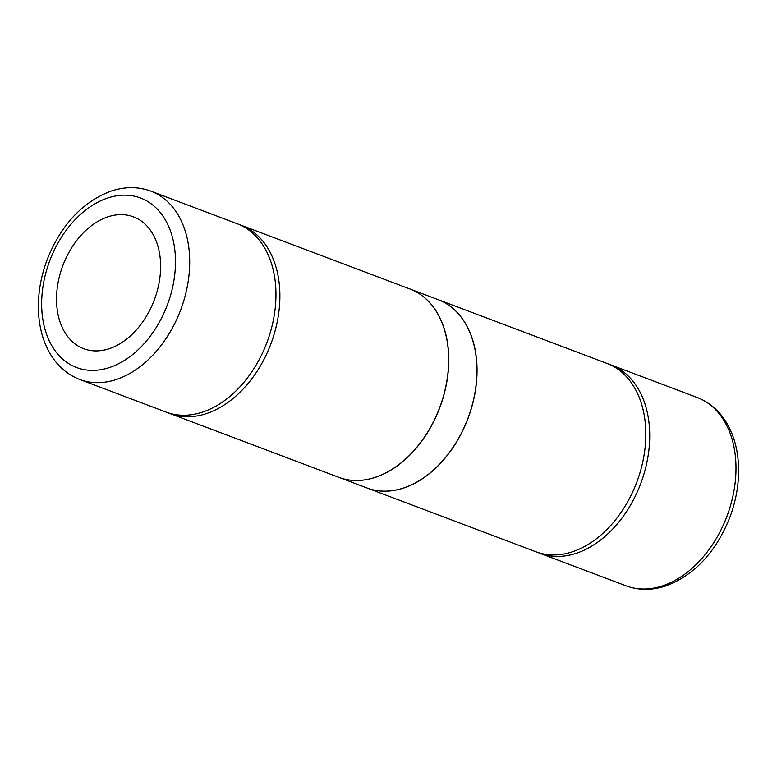 <?xml version="1.0" encoding="UTF-8"?>
<svg xmlns="http://www.w3.org/2000/svg" width="777" height="777" viewBox="0 0 777 777"><rect width="100%" height="100%" fill="white"/><g stroke="black" fill="none" stroke-linecap="round" stroke-linejoin="round"><path stroke-width="1.17" d="M109.829 348.494A70.464 48.854 110.7 0 1 83.673 348.688A70.464 48.854 110.7 0 1 57.984 283.139A70.464 48.854 110.7 0 1 107.313 217.036A70.464 48.854 110.7 0 1 133.469 216.851A70.464 48.854 110.7 0 1 159.159 282.401A70.464 48.854 110.7 0 1 109.829 348.494M166.045 412.082A100.66 69.794 -69.3 0 0 203.419 411.81A100.66 69.794 -69.3 0 0 275.942 292.23A100.66 69.794 -69.3 0 0 237.189 223.737L150.923 191.161A100.66 69.794 110.7 0 1 187.626 284.8A100.66 69.794 110.7 0 1 117.162 379.225A100.66 69.794 110.7 0 1 79.788 379.497L166.045 412.082M239.131 224.524A100.66 69.794 110.7 0 1 241.103 225.223A100.66 69.794 110.7 0 1 279.866 293.716A100.66 69.794 110.7 0 1 207.342 413.286A100.66 69.794 110.7 0 1 169.969 413.558A100.66 69.794 110.7 0 1 168.026 412.781M608.974 364.219A100.66 69.794 110.7 0 1 610.955 364.918A100.66 69.794 110.7 0 1 649.708 433.411A100.66 69.794 110.7 0 1 577.185 552.981A100.66 69.794 110.7 0 1 539.811 553.263A100.66 69.794 110.7 0 1 537.869 552.476M169.969 413.558L338.733 477.311A100.66 69.794 -69.3 0 0 376.107 477.039A100.66 69.794 -69.3 0 0 446.571 382.614A100.66 69.794 -69.3 0 0 409.877 288.966L241.103 225.223M367.123 488.034L535.897 551.777A100.66 69.794 -69.3 0 0 573.271 551.505A100.66 69.794 -69.3 0 0 645.794 431.925A100.66 69.794 -69.3 0 0 607.031 363.442L438.267 299.689A100.66 69.794 110.7 0 1 474.961 393.337A100.66 69.794 110.7 0 1 404.496 487.762A100.66 69.794 110.7 0 1 367.123 488.034A100.66 69.794 110.7 0 1 367.065 488.014M409.935 288.986A100.66 69.794 110.7 0 1 409.984 289.015A100.66 69.794 110.7 0 1 446.688 382.653A100.66 69.794 110.7 0 1 376.223 477.078A100.66 69.794 110.7 0 1 338.85 477.35A100.66 69.794 110.7 0 1 338.791 477.331M338.85 477.35L367.016 487.985A100.66 69.794 -69.3 0 0 404.38 487.713A100.66 69.794 -69.3 0 0 474.844 393.288A100.66 69.794 -69.3 0 0 438.15 299.65L409.984 289.015M110.198 367.278A90.598 62.811 -69.3 0 0 175.466 259.654A90.598 62.811 -69.3 0 0 106.944 198.261A90.598 62.811 -69.3 0 0 41.676 305.876A90.598 62.811 -69.3 0 0 110.198 367.278M663.441 585.567A100.66 69.794 110.7 0 1 626.077 585.839C638.976 590.559 652.466 590.51 666.549 585.693C695.056 574.572 716.171 551.738 729.914 517.191C737.023 498.008 739.772 479.011 738.15 460.178C736.955 447.358 733.653 435.868 728.234 425.728C720.823 412.101 710.479 402.69 697.212 397.503A100.66 69.794 110.7 0 1 735.974 465.986A100.66 69.794 110.7 0 1 663.441 585.567M150.923 191.161C138.024 186.441 124.534 186.49 110.451 191.307C81.944 202.428 60.829 225.262 47.086 259.809C39.977 278.992 37.228 297.989 38.85 316.822C40.045 329.642 43.347 341.132 48.766 351.272C56.177 364.899 66.521 374.31 79.788 379.497M539.811 553.263L626.077 585.839M610.955 364.918L697.212 397.503"/></g></svg>

